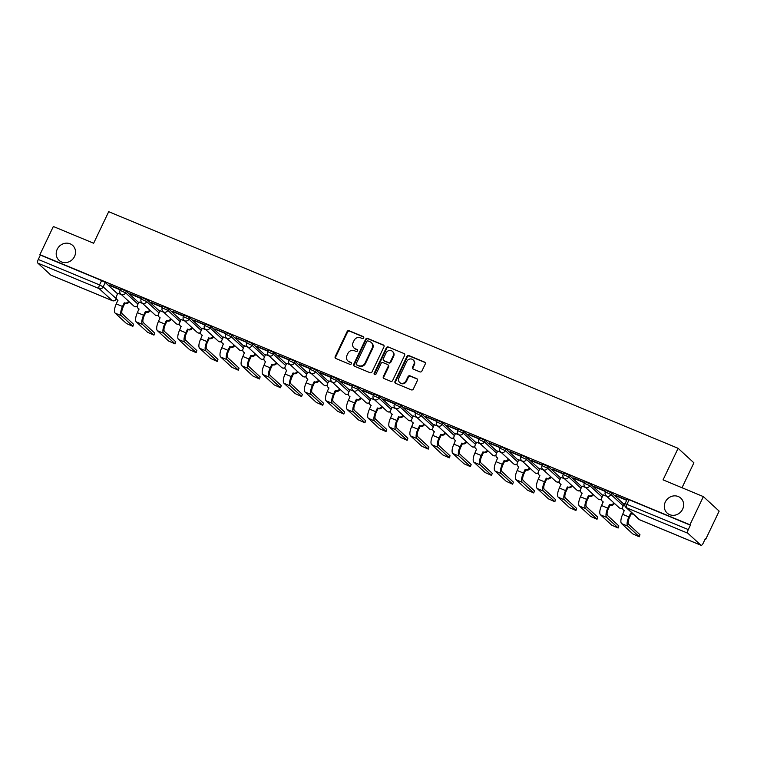 <?xml version="1.0" encoding="UTF-8"?>
<svg xmlns="http://www.w3.org/2000/svg" width="757" height="757" viewBox="0 0 757 757"><rect width="100%" height="100%" fill="white"/><g stroke="black" fill="none" stroke-linecap="round" stroke-linejoin="round"><path stroke-width="1.14" d="M363.682 337.944A1.088 0.994 -47.4 0 0 363.218 336.591L349.109 330.724A1.552 1.429 -47.4 0 0 347.122 331.566L335.2 356.566A1.552 1.429 -47.4 0 0 335.862 358.506L349.971 364.363A1.088 0.994 -47.4 0 0 351.172 362.594A1.088 0.994 -47.4 0 0 350.898 362.423L349.072 361.657A4.958 4.561 -47.4 0 1 346.943 355.449L347.936 353.368A4.958 4.561 -47.4 0 1 354.304 350.69L356.131 351.447A1.088 0.994 -47.4 0 0 357.332 349.677A1.088 0.994 -47.4 0 0 357.058 349.507L355.232 348.75A4.958 4.561 -47.4 0 1 353.103 342.533L354.096 340.451A4.958 4.561 -47.4 0 1 360.464 337.773L362.291 338.53A1.088 0.994 -47.4 0 0 363.682 337.944M363.218 336.591L363.682 337.007A1.088 0.994 -47.4 0 0 363.682 337.007L349.573 331.15A1.552 1.429 -47.4 0 0 347.586 331.982L335.663 356.982A1.552 1.429 -47.4 0 0 335.73 358.44M350.898 362.423L349.072 361.657M357.058 349.507L357.522 349.923A1.088 0.994 -47.4 0 0 357.522 349.923L355.232 348.75M665.308 501.995A10.115 9.292 -47.4 0 0 667.125 513.038A10.115 9.292 -47.4 0 0 682.625 509.187A10.115 9.292 -47.4 0 0 680.808 498.144A10.115 9.292 -47.4 0 0 665.308 501.995M57.21 249.29A10.115 9.292 -47.4 0 0 59.027 260.332A10.115 9.292 -47.4 0 0 74.527 256.491A10.115 9.292 -47.4 0 0 72.71 245.448A10.115 9.292 -47.4 0 0 57.21 249.29M419.917 371.886A1.552 1.429 -47.4 0 0 421.904 371.044L425.254 364.032A1.552 1.429 -47.4 0 0 424.582 362.092L408.922 355.582A1.552 1.429 -47.4 0 0 406.935 356.415L395.003 381.414A1.552 1.429 -47.4 0 0 395.674 383.354L411.335 389.864A1.552 1.429 -47.4 0 0 413.331 389.032L417.372 380.553A1.552 1.429 -47.4 0 0 416.7 378.614L410.001 375.832A1.552 1.429 -47.4 0 0 408.014 376.664L406.007 380.866A4.145 3.813 -47.4 0 1 399.649 382.446A4.145 3.813 -47.4 0 1 398.901 377.913L406.755 361.458A4.145 3.813 -47.4 0 1 413.114 359.878A4.145 3.813 -47.4 0 1 413.852 364.41L412.546 367.154A1.552 1.429 -47.4 0 0 413.208 369.094L419.917 371.886M39.913 254.645L53.34 226.494L93.65 243.243L108.696 211.686L678.111 448.314L663.056 479.862L703.367 496.611L689.939 524.771L39.913 254.645L40.367 255.071L38.276 259.452L99.546 284.916L103.17 286.884L116.464 298.835M383.96 346.876A1.552 1.429 -47.4 0 0 383.297 344.937L367.628 338.426A1.552 1.429 -47.4 0 0 365.64 339.259L353.718 364.259A1.552 1.429 -47.4 0 0 354.38 366.199L370.05 372.709A1.552 1.429 -47.4 0 0 372.037 371.867L383.96 346.876M388.275 346.999L403.945 353.51A1.552 1.429 -47.4 0 1 404.607 355.449L392.684 380.449A1.552 1.429 -47.4 0 1 390.697 381.291L383.988 378.5A1.552 1.429 -47.4 0 1 383.326 376.56L388.161 366.426A1.552 1.429 -47.4 0 0 387.499 364.486L383.051 362.631A1.552 1.429 -47.4 0 0 381.055 363.474L376.021 374.024A1.088 0.994 -47.4 0 1 374.355 374.441A1.088 0.994 -47.4 0 1 374.166 373.258L386.288 347.842A1.552 1.429 -47.4 0 1 388.275 346.999L403.945 353.51M703.367 496.611L719.15 511.117L705.723 539.277L705.164 539.041M682.01 487.735L693.895 462.82L678.111 448.314M689.939 524.771L690.393 525.188L688.302 529.578A3.16 1.183 112.6 0 0 687.876 533.25L700.897 545.22A3.16 1.183 112.6 0 0 701.039 545.314A3.16 1.183 112.6 0 0 703.168 543.242L705.259 538.852L705.723 539.277M40.367 255.071L101.637 280.535L105.27 282.503L117.6 293.839M51.173 275.226A3.16 1.183 -67.4 0 1 51.012 275.188A3.16 1.183 -67.4 0 1 50.87 275.103L37.85 263.133A3.16 1.183 -67.4 0 1 38.276 259.452M141.521 298.353L130.516 293.782M142.553 303.415L138.995 301.986M162.623 307.124L151.618 302.554M163.654 312.187L160.096 310.758M183.724 315.896L172.719 311.316M184.755 320.959L181.197 319.53M204.825 324.658L193.811 320.088M205.857 329.721L202.289 328.292M225.927 333.43L214.912 328.85M226.958 338.493L223.391 337.064M247.019 342.192L236.014 337.622M248.05 347.255L244.388 345.731L243.082 348.778A3.16 2.905 -47.4 0 0 244.445 352.734L242.893 356.49A7.977 2.99 112.6 0 0 241.805 365.773L253.056 376.115L259.443 378.973L260.153 376.863L259.443 378.973M268.12 350.964L257.115 346.394M269.151 356.027L265.593 354.598M289.221 359.736L278.216 355.156M290.253 364.798L286.695 363.369M310.323 368.498L299.308 363.928M311.354 373.561L307.787 372.132M331.424 377.27L320.41 372.69M332.455 382.332L328.888 380.903M352.516 386.032L341.511 381.462M353.547 391.095L349.989 389.666M373.617 394.804L362.612 390.233M374.649 399.866L371.091 398.437M394.719 403.576L383.714 398.996M395.75 408.638L392.192 407.209M415.82 412.338L404.806 407.768M416.852 417.4L413.284 415.972M436.921 421.11L425.907 416.53M437.953 426.172L434.386 424.743M458.013 429.872L447.008 425.302M459.045 434.934L455.487 433.506M479.115 438.644L468.11 434.073M480.146 443.706L476.588 442.277M500.216 447.415L489.211 442.836M501.248 452.478L497.69 451.049M521.318 456.178L510.303 451.607M522.349 461.24L518.782 459.811M542.419 464.949L531.405 460.37M543.45 470.012L539.883 468.583M563.511 473.712L552.506 469.141M564.542 478.774L560.984 477.345M584.612 482.483L573.607 477.913M585.644 487.546L582.086 486.117M605.714 491.255L594.709 486.675M606.745 496.318L603.187 494.889M626.815 500.017L615.801 495.447M624.979 503.897L624.279 503.651M611.656 492.93L610.908 494.491L605.354 492.003L606.092 490.451L611.656 492.93L623.986 504.266M590.555 484.168L589.807 485.72L584.253 483.24L585 481.679L590.555 484.168L602.884 495.504M569.453 475.396L568.715 476.957L563.151 474.469L563.899 472.917L569.453 475.396L581.792 486.732M548.352 466.634L547.614 468.186L542.059 465.697L542.797 464.145L548.352 466.634L560.691 477.96M527.26 457.862L526.512 459.414L520.958 456.935L521.696 455.373L527.26 457.862L539.59 469.198M506.159 449.09L505.411 450.652L499.857 448.163L500.595 446.611L506.159 449.09L518.488 460.426M485.057 440.328L484.31 441.88L478.755 439.401L479.503 437.839L485.057 440.328L497.396 451.664M463.956 431.556L463.218 433.118L457.654 430.629L458.401 429.077L463.956 431.556L476.295 442.892M442.854 422.785L442.116 424.346L436.562 421.857L437.3 420.305L442.854 422.785L455.194 434.121M421.763 414.022L421.015 415.574L415.461 413.095L416.199 411.534L421.763 414.022L434.092 425.358M400.661 405.25L399.914 406.812L394.359 404.323L395.097 402.771L400.661 405.25L412.991 416.587M379.56 396.488L378.812 398.04L373.258 395.561L374.005 394L379.56 396.488L391.899 407.824M358.458 387.716L357.72 389.278L352.156 386.789L352.904 385.228L358.458 387.716L370.798 399.053M337.357 378.945L336.619 380.506L331.064 378.017L331.803 376.466L337.357 378.945L349.696 390.281M316.265 370.182L315.518 371.734L309.963 369.255L310.701 367.694L316.265 370.182L328.595 381.519M295.164 361.411L294.416 362.972L288.862 360.483L289.6 358.932L295.164 361.411L307.493 372.747M274.062 352.648L273.324 354.2L267.76 351.721L268.508 350.16L274.062 352.648L286.401 363.985M252.961 343.877L252.223 345.429L246.659 342.949L247.407 341.388L252.961 343.877L265.3 355.213M231.86 335.105L231.122 336.666L225.567 334.178L226.305 332.626L231.86 335.105L244.199 346.441M210.768 326.343L210.02 327.895L204.466 325.415L205.204 323.854L210.768 326.343L223.097 337.679M189.666 317.571L188.919 319.132L183.364 316.644L184.102 315.092L189.666 317.571L201.996 328.907M168.565 308.809L167.827 310.361L162.263 307.881L163.01 306.32L168.565 308.809L180.904 320.145M147.464 300.037L146.726 301.589L141.162 299.11L141.909 297.548L147.464 300.037L159.803 311.373M126.362 291.265L125.624 292.827L120.07 290.338L120.808 288.786L126.362 291.265L138.701 302.601M120.429 289.59L109.415 285.01M121.461 294.653L117.893 293.224M109.282 285.304L120.287 289.874M690.393 525.188L629.124 499.734L627.193 499.213L625.102 503.604L688.302 529.578M130.374 294.076L141.389 298.646M151.476 302.838L162.49 307.418M172.577 311.61L183.582 316.18M193.678 320.372L204.683 324.952M214.78 329.144L225.785 333.714M235.872 337.915L246.886 342.486M256.973 346.678L267.987 351.257M278.074 355.449L289.079 360.02M299.176 364.212L310.181 368.791M320.277 372.983L331.282 377.554M341.369 381.755L352.383 386.325M362.471 390.517L373.485 395.097M383.572 399.289L394.577 403.86M404.673 408.051L415.678 412.631M425.775 416.823L436.78 421.394M446.867 425.595L457.881 430.165M467.968 434.357L478.982 438.937M489.069 443.129L500.074 447.699M510.171 451.891L521.176 456.471M531.272 460.663L542.277 465.243M552.364 469.435L563.378 474.005M573.465 478.197L584.47 482.777M594.567 486.969L605.572 491.539M615.668 495.74L626.673 500.311M353.992 347.955L354.456 348.381A4.958 4.561 -47.4 0 0 355.695 349.166M347.832 360.871L348.296 361.297A4.958 4.561 -47.4 0 0 349.535 362.083M383.894 345.419A1.552 1.429 -47.4 0 0 383.761 345.353L368.091 338.843A1.552 1.429 -47.4 0 0 366.104 339.685L354.181 364.685A1.552 1.429 -47.4 0 0 354.257 366.133M368.167 340.972A1.088 0.994 -47.4 0 0 366.776 341.558L356.31 363.502A1.088 0.994 -47.4 0 0 356.774 364.865L358.695 365.659A4.958 4.561 -47.4 0 0 365.063 362.982L372.217 347.983A4.958 4.561 -47.4 0 0 370.088 341.776L368.167 340.972M356.5 364.685L356.963 365.111A1.088 0.994 -47.4 0 0 357.228 365.281L356.774 364.865M371.327 342.561L371.791 342.987A4.958 4.561 -47.4 0 1 372.681 348.409L365.527 363.407A4.958 4.561 -47.4 0 1 359.159 366.085L357.228 365.281M387.877 364.732L388.341 365.148A1.552 1.429 -47.4 0 1 388.625 366.842L383.78 376.986A1.552 1.429 -47.4 0 0 383.856 378.434M388.738 347.425A1.552 1.429 -47.4 0 0 386.751 348.258L374.62 373.674A1.088 0.994 -47.4 0 0 374.63 374.611M393.176 355.904A4.145 3.813 -47.4 0 0 392.438 351.371A4.145 3.813 -47.4 0 0 386.079 352.951L383.307 358.752A1.552 1.429 -47.4 0 0 383.979 360.692L388.426 362.537A1.552 1.429 -47.4 0 0 390.413 361.704L393.176 355.904L393.64 356.329A4.145 3.813 -47.4 0 0 392.892 351.797L392.438 351.371M383.591 360.446L384.045 360.862A1.552 1.429 -47.4 0 0 384.433 361.117L383.979 360.692M393.64 356.329L390.877 362.12A1.552 1.429 -47.4 0 1 388.88 362.963L384.433 361.117M413.114 359.878L413.568 360.304A4.145 3.813 -47.4 0 1 414.316 364.836L413.01 367.58A1.552 1.429 -47.4 0 0 413.076 369.028M399.649 382.446L400.103 382.872A4.145 3.813 -47.4 0 0 406.462 381.291L406.007 380.866M417.296 379.106A1.552 1.429 -47.4 0 0 417.164 379.039L410.455 376.257A1.552 1.429 -47.4 0 0 408.468 377.09L406.462 381.291M425.179 362.575A1.552 1.429 -47.4 0 0 425.046 362.518L409.376 356.008A1.552 1.429 -47.4 0 0 407.389 356.84L395.466 381.84A1.552 1.429 -47.4 0 0 395.542 383.288M117.912 293.177L116.493 296.167A3.16 2.905 -47.4 0 0 117.846 300.122L116.294 303.888A7.977 2.99 112.6 0 0 115.206 313.161L126.457 323.504L132.853 326.362L133.563 324.251L132.853 326.362M124.271 302.791L124.47 302.876A3.16 2.905 -47.4 0 0 128.529 301.172L129.125 301.721A3.16 2.905 132.6 0 1 125.066 303.425L124.271 302.791L122.511 306.471A7.977 2.99 112.6 0 0 121.432 315.754L132.683 326.087M133.563 324.251L122.312 313.909A5.924 2.224 -67.4 0 1 123.117 307.02L124.867 303.339M117.95 300.406A3.16 2.905 132.6 0 1 117.657 300.169L117.061 299.621M139.014 301.948L137.585 304.939A3.16 2.905 -47.4 0 0 138.947 308.894L137.395 312.65A7.977 2.99 112.6 0 0 136.307 321.933L147.558 332.276L153.955 335.133L154.655 333.023L153.955 335.133M150.236 310.474L150.227 310.493A3.16 2.905 132.6 0 1 146.167 312.196L145.372 311.562L143.612 315.243A7.977 2.99 112.6 0 0 142.534 324.516L153.785 334.859M145.372 311.562L145.571 311.647A3.16 2.905 -47.4 0 0 149.631 309.935L150.227 310.493M154.655 333.023L143.404 322.681A5.924 2.224 -67.4 0 1 144.209 315.792L145.969 312.111M139.051 309.178A3.16 2.905 132.6 0 1 138.758 308.941L138.153 308.383M160.115 310.711L158.686 313.701A3.16 2.905 -47.4 0 0 160.039 317.656L158.487 321.422A7.977 2.99 112.6 0 0 157.409 330.705L168.66 341.038L175.047 343.896L175.756 341.786L175.047 343.896M171.328 319.236L171.328 319.255A3.16 2.905 132.6 0 1 167.269 320.959L166.464 320.325L164.714 324.005A7.977 2.99 112.6 0 0 163.626 333.288L174.876 343.631M166.464 320.325L166.672 320.41A3.16 2.905 -47.4 0 0 170.722 318.706L170.732 318.688M175.756 341.786L164.506 331.452A5.924 2.224 -67.4 0 1 165.31 324.554L167.07 320.873M160.153 317.94A3.16 2.905 132.6 0 1 159.85 317.703L159.254 317.155M181.216 319.482L179.787 322.473A3.16 2.905 -47.4 0 0 181.141 326.428L179.589 330.194A7.977 2.99 112.6 0 0 178.51 339.467L189.761 349.81L196.148 352.667L196.858 350.557L196.148 352.667M187.566 329.096L187.774 329.181A3.16 2.905 -47.4 0 0 191.824 327.478L192.42 328.027A3.16 2.905 132.6 0 1 188.37 329.73L187.566 329.096L185.815 332.777A7.977 2.99 112.6 0 0 184.727 342.06L195.978 352.393M196.858 350.557L185.607 340.215A5.924 2.224 -67.4 0 1 186.411 333.326L188.162 329.645M181.254 326.712A3.16 2.905 132.6 0 1 180.951 326.475L180.355 325.926M202.318 328.254L200.889 331.244A3.16 2.905 -47.4 0 0 202.242 335.19L200.69 338.956A7.977 2.99 112.6 0 0 199.602 348.239L210.862 358.581L217.25 361.439L217.959 359.32L217.25 361.439M208.667 337.868L208.866 337.953A3.16 2.905 -47.4 0 0 212.925 336.24L213.521 336.789A3.16 2.905 132.6 0 1 209.471 338.502L208.667 337.868L206.916 341.539A7.977 2.99 112.6 0 0 205.828 350.822L217.079 361.165M217.959 359.32L206.708 348.986A5.924 2.224 -67.4 0 1 207.513 342.088L209.263 338.417M202.346 335.474A3.16 2.905 132.6 0 1 202.053 335.237L201.457 334.689M223.41 337.016L221.99 340.007A3.16 2.905 -47.4 0 0 223.343 343.962L221.792 347.728A7.977 2.99 112.6 0 0 220.703 357.011L231.954 367.344L238.351 370.201L239.061 368.091L238.351 370.201M234.632 345.542L234.623 345.561A3.16 2.905 132.6 0 1 230.563 347.264L229.768 346.63L228.008 350.311A7.977 2.99 112.6 0 0 226.93 359.594L238.181 369.927M229.768 346.63L229.967 346.715A3.16 2.905 -47.4 0 0 234.027 345.012L234.036 344.993M239.061 368.091L227.8 357.749A5.924 2.224 -67.4 0 1 228.614 350.86L230.365 347.179M223.447 344.246A3.16 2.905 132.6 0 1 223.154 344.009L222.549 343.46M250.87 355.402L251.069 355.487A3.16 2.905 -47.4 0 0 255.128 353.774L255.724 354.333A3.16 2.905 132.6 0 1 251.665 356.036L250.87 355.402L249.11 359.083A7.977 2.99 112.6 0 0 248.031 368.356L259.282 378.699M260.153 376.863L248.902 366.52A5.924 2.224 -67.4 0 1 249.706 359.632L251.466 355.951M244.549 353.017A3.16 2.905 132.6 0 1 244.256 352.781L243.65 352.232M265.612 354.55L264.184 357.541A3.16 2.905 -47.4 0 0 265.537 361.496L263.985 365.262A7.977 2.99 112.6 0 0 262.906 374.545L274.157 384.878L280.544 387.735L281.254 385.625L280.544 387.735M271.962 364.164L272.17 364.249A3.16 2.905 -47.4 0 0 276.22 362.546L276.825 363.095A3.16 2.905 132.6 0 1 272.766 364.798L271.962 364.164L270.211 367.845A7.977 2.99 112.6 0 0 269.123 377.128L280.374 387.47M281.254 385.625L270.003 375.292A5.924 2.224 -67.4 0 1 270.807 368.394L272.567 364.723M265.65 361.78A3.16 2.905 132.6 0 1 265.347 361.543L264.751 360.994M286.714 363.322L285.285 366.312A3.16 2.905 -47.4 0 0 286.638 370.268L285.086 374.034A7.977 2.99 112.6 0 0 284.007 383.307L295.258 393.649L301.646 396.507L302.355 394.397L301.646 396.507M297.927 371.848L297.917 371.867A3.16 2.905 132.6 0 1 293.867 373.57L293.063 372.936L291.313 376.617A7.977 2.99 112.6 0 0 290.224 385.9L301.475 396.233M293.063 372.936L293.271 373.021A3.16 2.905 -47.4 0 0 297.321 371.318L297.917 371.867M302.355 394.397L291.104 384.054A5.924 2.224 -67.4 0 1 291.909 377.166L293.659 373.485M286.752 370.552A3.16 2.905 132.6 0 1 286.449 370.315L285.853 369.766M307.815 372.094L306.386 375.084A3.16 2.905 -47.4 0 0 307.739 379.03L306.188 382.796A7.977 2.99 112.6 0 0 305.099 392.079L316.35 402.421L322.747 405.279L323.457 403.159L322.747 405.279M314.164 381.708L314.363 381.793A3.16 2.905 -47.4 0 0 318.423 380.08L319.019 380.629A3.16 2.905 132.6 0 1 314.969 382.342L314.164 381.708L312.414 385.379A7.977 2.99 112.6 0 0 311.326 394.662L322.577 405.004M323.457 403.159L312.206 392.826A5.924 2.224 -67.4 0 1 313.01 385.928L314.761 382.257M307.844 379.314A3.16 2.905 132.6 0 1 307.55 379.077L306.954 378.528M328.907 380.856L327.488 383.846A3.16 2.905 -47.4 0 0 328.841 387.802L327.289 391.568A7.977 2.99 112.6 0 0 326.201 400.85L337.452 411.183L343.848 414.041L344.558 411.931L343.848 414.041M335.266 390.47L335.465 390.555A3.16 2.905 -47.4 0 0 339.524 388.852L340.12 389.401A3.16 2.905 132.6 0 1 336.061 391.104L335.266 390.47L333.506 394.151A7.977 2.99 112.6 0 0 332.427 403.434L343.678 413.767M344.558 411.931L333.298 401.589A5.924 2.224 -67.4 0 1 334.111 394.7L335.862 391.019M328.945 388.086A3.16 2.905 132.6 0 1 328.652 387.849L328.046 387.3M350.008 389.628L348.58 392.618A3.16 2.905 -47.4 0 0 349.942 396.573L348.39 400.33A7.977 2.99 112.6 0 0 347.302 409.613L358.553 419.955L364.94 422.813L365.65 420.703L364.94 422.813M361.231 398.154L361.221 398.173A3.16 2.905 132.6 0 1 357.162 399.876L356.367 399.242L354.607 402.923A7.977 2.99 112.6 0 0 353.528 412.196L364.779 422.538M356.367 399.242L356.566 399.327A3.16 2.905 -47.4 0 0 360.625 397.624L361.221 398.173M365.65 420.703L354.399 410.36A5.924 2.224 -67.4 0 1 355.203 403.472L356.963 399.791M350.046 396.857A3.16 2.905 132.6 0 1 349.743 396.621L349.147 396.072M371.11 398.39L369.681 401.38A3.16 2.905 -47.4 0 0 371.034 405.336L369.482 409.102A7.977 2.99 112.6 0 0 368.404 418.384L379.654 428.717L386.042 431.575L386.751 429.465L386.042 431.575M377.459 408.004L377.667 408.089A3.16 2.905 -47.4 0 0 381.717 406.386L382.323 406.935A3.16 2.905 132.6 0 1 378.263 408.638L377.459 408.004L375.709 411.685A7.977 2.99 112.6 0 0 374.62 420.968L385.871 431.31M386.751 429.465L375.5 419.132A5.924 2.224 -67.4 0 1 376.305 412.234L378.065 408.562M371.148 405.62A3.16 2.905 132.6 0 1 370.845 405.383L370.249 404.834M392.211 407.162L390.782 410.152A3.16 2.905 -47.4 0 0 392.135 414.107L390.584 417.873A7.977 2.99 112.6 0 0 389.505 427.147L400.756 437.489L407.143 440.347L407.853 438.237L407.143 440.347M398.56 416.776L398.769 416.861A3.16 2.905 -47.4 0 0 402.819 415.158L403.415 415.707A3.16 2.905 132.6 0 1 399.365 417.41L398.56 416.776L396.81 420.457A7.977 2.99 112.6 0 0 395.722 429.739L406.973 440.072M407.853 438.237L396.602 427.894A5.924 2.224 -67.4 0 1 397.406 421.006L399.157 417.325M392.249 414.391A3.16 2.905 132.6 0 1 391.946 414.155L391.35 413.606M413.313 415.934L411.884 418.924A3.16 2.905 -47.4 0 0 413.237 422.879L411.685 426.636A7.977 2.99 112.6 0 0 410.597 435.918L421.848 446.261L428.244 449.119L428.954 447.008L428.244 449.119M424.526 424.459L424.516 424.469A3.16 2.905 132.6 0 1 420.466 426.182L419.662 425.548L417.911 429.219A7.977 2.99 112.6 0 0 416.823 438.502L428.074 448.844M419.662 425.548L419.861 425.633A3.16 2.905 -47.4 0 0 423.92 423.92L424.516 424.469M428.954 447.008L417.703 436.666A5.924 2.224 -67.4 0 1 418.507 429.777L420.258 426.096M413.341 423.163A3.16 2.905 132.6 0 1 413.048 422.917L412.451 422.368M434.404 424.696L432.985 427.686A3.16 2.905 -47.4 0 0 434.338 431.641L432.786 435.407A7.977 2.99 112.6 0 0 431.698 444.69L442.949 455.023L449.346 457.881L450.046 455.771L449.346 457.881M440.763 434.31L440.962 434.395A3.16 2.905 -47.4 0 0 445.021 432.692L445.618 433.241A3.16 2.905 132.6 0 1 441.558 434.944L440.763 434.31L439.003 437.991A7.977 2.99 112.6 0 0 437.925 447.273L449.175 457.607M450.046 455.771L438.795 445.428A5.924 2.224 -67.4 0 1 439.609 438.54L441.359 434.859M434.442 431.925A3.16 2.905 132.6 0 1 434.149 431.689L433.543 431.14M455.506 433.468L454.077 436.458A3.16 2.905 -47.4 0 0 455.44 440.413L453.888 444.17A7.977 2.99 112.6 0 0 452.8 453.452L464.05 463.795L470.438 466.653L471.147 464.543L470.438 466.653M461.865 443.082L462.063 443.167A3.16 2.905 -47.4 0 0 466.113 441.463L466.719 442.012A3.16 2.905 132.6 0 1 462.659 443.716L461.865 443.082L460.105 446.762A7.977 2.99 112.6 0 0 459.026 456.036L470.277 466.378M471.147 464.543L459.896 454.2A5.924 2.224 -67.4 0 1 460.701 447.311L462.461 443.63M455.544 440.697A3.16 2.905 132.6 0 1 455.241 440.46L454.645 439.912M476.607 442.23L475.178 445.23A3.16 2.905 -47.4 0 0 476.532 449.175L474.98 452.941A7.977 2.99 112.6 0 0 473.901 462.224L485.152 472.557L491.539 475.415L492.249 473.305L491.539 475.415M487.82 450.756L487.82 450.775A3.16 2.905 132.6 0 1 483.761 452.478L482.957 451.844L481.206 455.525A7.977 2.99 112.6 0 0 480.118 464.807L491.369 475.15M482.957 451.844L483.165 451.929A3.16 2.905 -47.4 0 0 487.215 450.226L487.82 450.775M492.249 473.305L480.998 462.972A5.924 2.224 -67.4 0 1 481.802 456.074L483.562 452.402M476.645 449.459A3.16 2.905 132.6 0 1 476.342 449.223L475.746 448.674M497.709 451.002L496.28 453.992A3.16 2.905 -47.4 0 0 497.633 457.947L496.081 461.713A7.977 2.99 112.6 0 0 495.002 470.986L506.253 481.329L512.64 484.187L513.35 482.077L512.64 484.187M508.922 459.527L508.912 459.546A3.16 2.905 132.6 0 1 504.862 461.25L504.058 460.616L502.307 464.296A7.977 2.99 112.6 0 0 501.219 473.579L512.47 483.912M504.058 460.616L504.266 460.701A3.16 2.905 -47.4 0 0 508.316 458.997L508.912 459.546M513.35 482.077L502.099 471.734A5.924 2.224 -67.4 0 1 502.903 464.845L504.654 461.164M497.746 458.231A3.16 2.905 132.6 0 1 497.444 457.994L496.847 457.446M518.8 459.773L517.381 462.764A3.16 2.905 -47.4 0 0 518.734 466.719L517.182 470.476A7.977 2.99 112.6 0 0 516.094 479.758L527.345 490.101L533.742 492.958L534.451 490.848L533.742 492.958M530.023 468.299L530.014 468.309A3.16 2.905 132.6 0 1 525.964 470.021L525.159 469.387L523.409 473.059A7.977 2.99 112.6 0 0 522.321 482.341L533.571 492.684M525.159 469.387L525.358 469.472A3.16 2.905 -47.4 0 0 529.417 467.76L529.427 467.75M534.451 490.848L523.201 480.506A5.924 2.224 -67.4 0 1 524.005 473.617L525.755 469.936M518.838 467.003A3.16 2.905 132.6 0 1 518.545 466.766L517.949 466.208M539.902 468.536L538.482 471.526A3.16 2.905 -47.4 0 0 539.836 475.481L538.284 479.247A7.977 2.99 112.6 0 0 537.196 488.53L548.447 498.863L554.843 501.721L555.543 499.611L554.843 501.721M551.124 477.061L551.115 477.08A3.16 2.905 132.6 0 1 547.056 478.784L546.261 478.15L544.501 481.831A7.977 2.99 112.6 0 0 543.422 491.113L554.673 501.456M546.261 478.15L546.459 478.235A3.16 2.905 -47.4 0 0 550.519 476.532L551.115 477.08M555.543 499.611L544.292 489.268A5.924 2.224 -67.4 0 1 545.106 482.379L546.857 478.698M539.94 475.765A3.16 2.905 132.6 0 1 539.646 475.528L539.041 474.98M561.003 477.307L559.574 480.298A3.16 2.905 -47.4 0 0 560.937 484.253L559.385 488.01A7.977 2.99 112.6 0 0 558.297 497.292L569.548 507.635L575.935 510.492L576.645 508.382L575.935 510.492M572.226 485.833L572.216 485.852A3.16 2.905 132.6 0 1 568.157 487.555L567.362 486.921L565.602 490.602A7.977 2.99 112.6 0 0 564.523 499.875L575.774 510.218M567.362 486.921L567.561 487.006A3.16 2.905 -47.4 0 0 571.611 485.303L572.216 485.852M576.645 508.382L565.394 498.04A5.924 2.224 -67.4 0 1 566.198 491.151L567.958 487.47M561.041 484.537A3.16 2.905 132.6 0 1 560.738 484.3L560.142 483.751M582.105 486.079L580.676 489.069A3.16 2.905 -47.4 0 0 582.029 493.015L580.477 496.781A7.977 2.99 112.6 0 0 579.398 506.064L590.649 516.406L597.036 519.255L597.746 517.145L597.036 519.255M588.454 495.693L588.662 495.769A3.16 2.905 -47.4 0 0 592.712 494.066L593.308 494.614A3.16 2.905 132.6 0 1 589.258 496.327L588.454 495.693L586.703 499.365A7.977 2.99 112.6 0 0 585.615 508.647L596.866 518.99M597.746 517.145L586.495 506.812A5.924 2.224 -67.4 0 1 587.3 499.913L589.06 496.242M582.142 493.299A3.16 2.905 132.6 0 1 581.84 493.062L581.244 492.514M603.206 494.841L601.777 497.832A3.16 2.905 -47.4 0 0 603.13 501.787L601.578 505.553A7.977 2.99 112.6 0 0 600.5 514.826L611.751 525.169L618.138 528.026L618.847 525.916L618.138 528.026M614.419 503.367L614.41 503.386A3.16 2.905 132.6 0 1 610.36 505.089L609.555 504.455L607.805 508.136A7.977 2.99 112.6 0 0 606.717 517.419L617.967 527.752M609.555 504.455L609.764 504.541A3.16 2.905 -47.4 0 0 613.813 502.837L614.41 503.386M618.847 525.916L607.597 515.574A5.924 2.224 -67.4 0 1 608.401 508.685L610.151 505.004M603.244 502.071A3.16 2.905 132.6 0 1 602.941 501.834L602.345 501.285M624.298 503.613L622.879 506.603A3.16 2.905 -47.4 0 0 624.232 510.559L622.68 514.315A7.977 2.99 112.6 0 0 621.592 523.598L632.843 533.94L639.239 536.798L639.949 534.688L639.239 536.798M633.136 514.012A3.16 2.905 132.6 0 1 631.461 513.861L630.657 513.227L628.897 516.899A7.977 2.99 112.6 0 0 627.818 526.181L639.069 536.524M630.657 513.227L630.855 513.312A3.16 2.905 -47.4 0 0 632.54 513.464M639.949 534.688L628.698 524.346A5.924 2.224 -67.4 0 1 629.502 517.457L631.253 513.776M624.336 510.843A3.16 2.905 132.6 0 1 624.042 510.606L623.446 510.048M687.876 533.25L626.607 507.796L639.627 519.756L700.897 545.22M105.27 282.503L103.17 286.884A3.16 2.905 -47.4 0 1 99.12 288.597L37.85 263.133M116.341 298.551L116.2 298.854A3.16 2.905 -47.4 0 1 112.14 300.557L99.12 288.597A3.16 1.183 -67.4 0 1 99.546 284.916L101.637 280.535M50.87 275.103L112.14 300.557A3.16 1.183 112.6 0 0 112.282 300.652A3.16 1.183 112.6 0 0 112.509 300.68M605.354 492.003A3.16 3.16 0 0 0 606.064 495.693A3.16 2.905 132.6 0 0 610.908 494.491L623.248 505.827M584.253 483.24A3.16 3.16 0 0 0 584.972 486.921A3.16 2.905 132.6 0 0 589.807 485.72L602.146 497.056M563.151 474.469A3.16 3.16 0 0 0 563.87 478.159A3.16 2.905 132.6 0 0 568.715 476.957L581.045 488.293M542.059 465.697A3.16 3.16 0 0 0 542.769 469.387A3.16 2.905 132.6 0 0 547.614 468.186L559.943 479.522M520.958 456.935A3.16 3.16 0 0 0 521.668 460.616A3.16 2.905 132.6 0 0 526.512 459.414L538.852 470.75M499.857 448.163A3.16 3.16 0 0 0 500.566 451.853A3.16 2.905 132.6 0 0 505.411 450.652L517.75 461.988M478.755 439.401A3.16 3.16 0 0 0 479.474 443.082A3.16 2.905 132.6 0 0 484.31 441.88L496.649 453.216M457.654 430.629A3.16 3.16 0 0 0 458.373 434.319A3.16 2.905 132.6 0 0 463.218 433.118L475.547 444.454M436.562 421.857A3.16 3.16 0 0 0 437.272 425.548A3.16 2.905 132.6 0 0 442.116 424.346L454.446 435.682M415.461 413.095A3.16 3.16 0 0 0 416.17 416.776A3.16 2.905 132.6 0 0 421.015 415.574L433.354 426.91M394.359 404.323A3.16 3.16 0 0 0 395.069 408.014A3.16 2.905 132.6 0 0 399.914 406.812L412.253 418.148M373.258 395.561A3.16 3.16 0 0 0 373.977 399.242A3.16 2.905 132.6 0 0 378.812 398.04L391.151 409.376M352.156 386.789A3.16 3.16 0 0 0 352.876 390.48A3.16 2.905 132.6 0 0 357.72 389.278L370.05 400.604M331.064 378.017A3.16 3.16 0 0 0 331.774 381.708A3.16 2.905 132.6 0 0 336.619 380.506L348.949 391.842M309.963 369.255A3.16 3.16 0 0 0 310.673 372.936A3.16 2.905 132.6 0 0 315.518 371.734L327.857 383.07M288.862 360.483A3.16 3.16 0 0 0 289.571 364.174A3.16 2.905 132.6 0 0 294.416 362.972L306.755 374.308M267.76 351.721A3.16 3.16 0 0 0 268.48 355.402A3.16 2.905 132.6 0 0 273.324 354.2L285.654 365.536M246.659 342.949A3.16 3.16 0 0 0 247.378 346.64A3.16 2.905 132.6 0 0 252.223 345.429L264.553 356.765M225.567 334.178A3.16 3.16 0 0 0 226.277 337.868A3.16 2.905 132.6 0 0 231.122 336.666L243.451 348.002M204.466 325.415A3.16 3.16 0 0 0 205.175 329.096A3.16 2.905 132.6 0 0 210.02 327.895L222.359 339.231M183.364 316.644A3.16 3.16 0 0 0 184.074 320.334A3.16 2.905 132.6 0 0 188.919 319.132L201.258 330.468M162.263 307.881A3.16 3.16 0 0 0 162.982 311.562A3.16 2.905 132.6 0 0 167.827 310.361L180.157 321.697M141.162 299.11A3.16 3.16 0 0 0 141.881 302.8A3.16 2.905 132.6 0 0 146.726 301.589L159.055 312.925M120.07 290.338A3.16 3.16 0 0 0 120.779 294.028A3.16 2.905 132.6 0 0 125.624 292.827L137.963 304.163M137.272 306.282A3.16 2.905 132.6 0 1 134.595 306.5A3.16 2.905 -47.4 0 1 133.8 305.998A3.16 3.16 0 0 0 137.282 306.528M158.374 315.044A3.16 2.905 132.6 0 1 155.687 315.262A3.16 2.905 -47.4 0 1 154.901 314.761A3.16 3.16 0 0 0 158.374 315.3M179.466 323.816A3.16 2.905 132.6 0 1 176.788 324.034A3.16 2.905 -47.4 0 1 176.002 323.532A3.16 3.16 0 0 0 179.475 324.072M200.567 332.588A3.16 2.905 132.6 0 1 197.889 332.806A3.16 2.905 -47.4 0 1 197.104 332.304A3.16 3.16 0 0 0 200.577 332.834M221.669 341.35A3.16 2.905 132.6 0 1 218.991 341.568A3.16 2.905 -47.4 0 1 218.205 341.066A3.16 3.16 0 0 0 221.678 341.606M242.77 350.122A3.16 2.905 132.6 0 1 240.092 350.34A3.16 2.905 -47.4 0 1 239.297 349.838A3.16 3.16 0 0 0 242.779 350.368M263.871 358.884A3.16 2.905 132.6 0 1 261.184 359.111A3.16 2.905 -47.4 0 1 260.399 358.6A3.16 3.16 0 0 0 263.871 359.14M284.963 367.656A3.16 2.905 132.6 0 1 282.285 367.874A3.16 2.905 -47.4 0 1 281.5 367.372A3.16 3.16 0 0 0 284.973 367.911M306.065 376.428A3.16 2.905 132.6 0 1 303.387 376.645A3.16 2.905 -47.4 0 1 302.601 376.144A3.16 3.16 0 0 0 306.074 376.674M327.166 385.19A3.16 2.905 132.6 0 1 324.488 385.408A3.16 2.905 -47.4 0 1 323.703 384.906A3.16 3.16 0 0 0 327.175 385.445M348.267 393.962A3.16 2.905 132.6 0 1 345.589 394.179A3.16 2.905 -47.4 0 1 344.795 393.678A3.16 3.16 0 0 0 348.277 394.208M369.369 402.724A3.16 2.905 132.6 0 1 366.681 402.951A3.16 2.905 -47.4 0 1 365.896 402.44A3.16 3.16 0 0 0 369.369 402.979M390.461 411.496A3.16 2.905 132.6 0 1 387.783 411.713A3.16 2.905 -47.4 0 1 386.997 411.212A3.16 3.16 0 0 0 390.47 411.751M411.562 420.267A3.16 2.905 132.6 0 1 408.884 420.485A3.16 2.905 -47.4 0 1 408.099 419.984A3.16 3.16 0 0 0 411.571 420.514M432.663 429.03A3.16 2.905 132.6 0 1 429.985 429.247A3.16 2.905 -47.4 0 1 429.2 428.746A3.16 3.16 0 0 0 432.673 429.285M453.765 437.801A3.16 2.905 132.6 0 1 451.087 438.019A3.16 2.905 -47.4 0 1 450.292 437.518A3.16 3.16 0 0 0 453.774 438.057M474.866 446.573A3.16 2.905 132.6 0 1 472.179 446.791A3.16 2.905 -47.4 0 1 471.393 446.28A3.16 3.16 0 0 0 474.866 446.819M495.958 455.336A3.16 2.905 132.6 0 1 493.28 455.553A3.16 2.905 -47.4 0 1 492.495 455.052A3.16 3.16 0 0 0 495.967 455.591M517.059 464.107A3.16 2.905 132.6 0 1 514.382 464.325A3.16 2.905 -47.4 0 1 513.596 463.823A3.16 3.16 0 0 0 517.069 464.353M538.161 472.87A3.16 2.905 132.6 0 1 535.483 473.087A3.16 2.905 -47.4 0 1 534.688 472.586A3.16 3.16 0 0 0 538.17 473.125M559.262 481.641A3.16 2.905 132.6 0 1 556.584 481.859A3.16 2.905 -47.4 0 1 555.789 481.357A3.16 3.16 0 0 0 559.272 481.897M580.364 490.413A3.16 2.905 132.6 0 1 577.676 490.631A3.16 2.905 -47.4 0 1 576.891 490.12A3.16 3.16 0 0 0 580.364 490.659M601.455 499.175A3.16 2.905 132.6 0 1 598.778 499.393A3.16 2.905 -47.4 0 1 597.992 498.891A3.16 3.16 0 0 0 601.465 499.431M622.557 507.947A3.16 2.905 132.6 0 1 619.879 508.165A3.16 2.905 -47.4 0 1 619.094 507.663A3.16 3.16 0 0 0 622.566 508.193M629.124 499.734L627.033 504.115A3.16 1.183 -67.4 0 0 626.607 507.796A3.16 2.905 132.6 0 1 625.821 507.294L638.842 519.255A3.16 3.16 0 0 0 639.769 519.851A3.16 1.183 112.6 0 0 639.93 519.879M701.039 545.314L639.769 519.851A3.16 1.183 112.6 0 1 639.627 519.756A3.16 2.905 132.6 0 1 638.842 519.255M116.294 303.888L122.511 306.471M125.066 303.425L124.47 302.876M115.206 313.161L121.432 315.754M137.395 312.65L143.612 315.243M146.167 312.196L145.571 311.647M136.307 321.933L142.534 324.516M158.487 321.422L164.714 324.005M171.328 319.255L170.722 318.706M167.269 320.959L166.672 320.41M157.409 330.705L163.626 333.288M179.589 330.194L185.815 332.777M188.37 329.73L187.774 329.181M178.51 339.467L184.727 342.06M200.69 338.956L206.916 341.539M209.471 338.502L208.866 337.953M199.602 348.239L205.828 350.822M221.792 347.728L228.008 350.311M234.623 345.561L234.027 345.012M230.563 347.264L229.967 346.715M220.703 357.011L226.93 359.594M242.893 356.49L249.11 359.083M251.665 356.036L251.069 355.487M241.805 365.773L248.031 368.356M263.985 365.262L270.211 367.845M272.766 364.798L272.17 364.249M262.906 374.545L269.123 377.128M285.086 374.034L291.313 376.617M293.867 373.57L293.271 373.021M284.007 383.307L290.224 385.9M306.188 382.796L312.414 385.379M314.969 382.342L314.363 381.793M305.099 392.079L311.326 394.662M327.289 391.568L333.506 394.151M336.061 391.104L335.465 390.555M326.201 400.85L332.427 403.434M348.39 400.33L354.607 402.923M357.162 399.876L356.566 399.327M347.302 409.613L353.528 412.196M369.482 409.102L375.709 411.685M378.263 408.638L377.667 408.089M368.404 418.384L374.62 420.968M390.584 417.873L396.81 420.457M399.365 417.41L398.769 416.861M389.505 427.147L395.722 429.739M411.685 426.636L417.911 429.219M420.466 426.182L419.861 425.633M410.597 435.918L416.823 438.502M432.786 435.407L439.003 437.991M441.558 434.944L440.962 434.395M431.698 444.69L437.925 447.273M453.888 444.17L460.105 446.762M462.659 443.716L462.063 443.167M452.8 453.452L459.026 456.036M474.98 452.941L481.206 455.525M483.761 452.478L483.165 451.929M473.901 462.224L480.118 464.807M496.081 461.713L502.307 464.296M504.862 461.25L504.266 460.701M495.002 470.986L501.219 473.579M517.182 470.476L523.409 473.059M530.014 468.309L529.417 467.76M525.964 470.021L525.358 469.472M516.094 479.758L522.321 482.341M538.284 479.247L544.501 481.831M547.056 478.784L546.459 478.235M537.196 488.53L543.422 491.113M559.385 488.01L565.602 490.602M568.157 487.555L567.561 487.006M558.297 497.292L564.523 499.875M580.477 496.781L586.703 499.365M589.258 496.327L588.662 495.769M579.398 506.064L585.615 508.647M601.578 505.553L607.805 508.136M610.36 505.089L609.764 504.541M600.5 514.826L606.717 517.419M622.68 514.315L628.897 516.899M631.461 513.861L630.855 513.312M621.592 523.598L627.818 526.181M133.8 305.998L120.779 294.028M154.901 314.761L141.881 302.8M176.002 323.532L162.982 311.562M197.104 332.304L184.074 320.334M218.205 341.066L205.175 329.096M239.297 349.838L226.277 337.868M260.399 358.6L247.378 346.64M281.5 367.372L268.48 355.402M302.601 376.144L289.571 364.174M323.703 384.906L310.673 372.936M344.795 393.678L331.774 381.708M365.896 402.44L352.876 390.48M386.997 411.212L373.977 399.242M408.099 419.984L395.069 408.014M429.2 428.746L416.17 416.776M450.292 437.518L437.272 425.548M471.393 446.28L458.373 434.319M492.495 455.052L479.474 443.082M513.596 463.823L500.566 451.853M534.688 472.586L521.668 460.616M555.789 481.357L542.769 469.387M576.891 490.12L563.87 478.159M597.992 498.891L584.972 486.921M619.094 507.663L606.064 495.693M625.102 503.604A3.16 3.16 0 0 0 625.821 507.294M51.012 275.188L112.282 300.652A3.16 3.16 0 0 0 116.341 299.091"/></g></svg>
